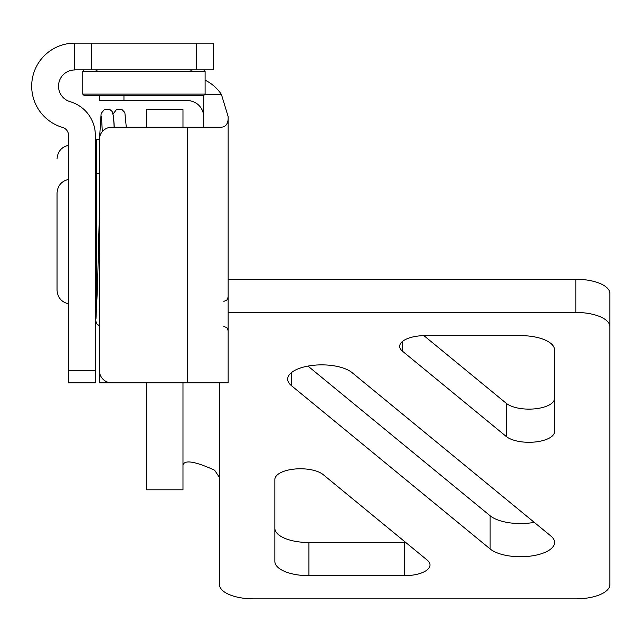 <?xml version="1.0" encoding="UTF-8"?>
<svg xmlns="http://www.w3.org/2000/svg" width="642" height="642" viewBox="0 0 642 642"><rect width="100%" height="100%" fill="white"/><g stroke="black" fill="none" stroke-linecap="round" stroke-linejoin="round"><path stroke-width="0.96" d="M96.252 316.089A5.995 5.922 180 0 0 95.457 320.454M228.151 124.893L228.151 156.287M228.151 182.176L228.151 362.553M228.151 116.619L228.151 382.825L111.684 382.825A12.27 12.27 0 0 1 99.422 370.554L99.422 139.515A12.27 12.27 0 0 1 111.684 127.244L220.013 127.244C225.751 127.397 228.464 123.858 228.151 116.619L221.45 94.526A40.815 40.815 0 0 0 205.103 80.194M203.699 127.244L203.699 95.481M123.954 382.825L99.422 382.825L99.422 358.372M203.699 116.94A16.355 16.355 0 0 0 187.336 100.585L99.422 100.585L99.422 95.481M182.978 465.017C184.543 459.616 195.096 461.349 214.629 470.209L219.508 477.56L219.508 584.589A34.074 14.268 180 0 0 253.582 598.858L575.826 598.858A34.074 14.268 180 0 0 609.9 584.589L609.9 326.706A34.074 14.268 180 0 0 575.826 312.437L228.151 312.437M323.183 474.615A25.56 10.705 180 0 0 294.437 469.069A25.56 10.705 180 0 0 274.848 479.47L274.848 561.413A34.074 14.268 180 0 0 308.93 575.681L404.46 575.681A25.56 10.705 180 0 0 430.012 564.984A25.56 10.705 180 0 0 427.227 560.121L323.183 474.615M506.225 436.456A25.56 10.705 180 0 0 534.963 442.001A25.56 10.705 180 0 0 554.56 431.601L554.56 349.882A34.074 14.268 180 0 0 520.477 335.614L425.229 335.614A25.56 10.705 180 0 0 399.669 346.311A25.56 10.705 180 0 0 402.454 351.174L506.225 436.456L506.225 403.28L423.905 335.63M352.105 372.657A34.074 14.268 180 0 0 313.786 365.258A34.074 14.268 180 0 0 287.664 379.133A34.074 14.268 180 0 0 291.38 385.617L490.119 548.942A34.074 14.268 180 0 0 528.438 556.341A34.074 14.268 180 0 0 554.56 542.466A34.074 14.268 180 0 0 550.844 535.99L352.105 372.657M534.24 522.347A34.074 14.268 0 0 1 490.119 515.767L307.975 366.084M554.56 398.425A25.56 10.705 0 0 1 534.963 408.834A25.56 10.705 0 0 1 506.225 403.28M405.776 542.498A25.56 10.705 0 0 1 404.46 542.514L308.93 542.514A34.074 14.268 0 0 1 274.848 528.238M228.151 279.262L575.826 279.262A34.074 14.268 180 0 1 609.9 293.53L609.9 326.706M182.978 127.244L182.978 109.662L146.448 109.662L146.448 127.244M182.978 382.825L182.978 489.806L146.448 489.806L146.448 382.825M95.329 282.119A5.995 5.922 0 0 1 95.385 281.3M74.681 69.858L74.681 69.97A16.186 16.186 0 0 0 70.139 101.685A35.005 35.005 0 0 1 95.329 135.285L95.329 382.825L68.501 382.825L68.501 135.285A8.177 8.177 0 0 0 62.619 127.437A43.014 43.014 0 0 1 74.681 43.142L91.581 43.142L91.581 69.858L74.681 69.858L74.681 43.142M82.746 94.117L84.11 95.481L203.739 95.481L205.103 94.117L82.746 94.117L82.746 71.222L205.103 71.222L203.739 69.858M196.54 69.858L196.54 43.142L213.441 43.142L213.441 69.858L91.581 69.858M196.54 43.142L91.581 43.142M97.006 70.275A8.45 8.45 0 0 0 94.382 69.858A8.45 8.45 0 0 1 97.006 70.275M190.843 70.275A8.45 8.45 0 0 1 193.467 69.858A8.45 8.45 0 0 0 190.843 70.275M123.954 95.481L123.954 100.585M205.039 94.526L221.45 94.526M187.336 382.825L187.336 127.244M219.508 382.825L219.508 477.56M291.38 372.657L291.38 385.617M490.119 515.767L490.119 548.942M402.454 341.456L402.454 351.174M308.93 542.514L308.93 575.681M404.46 542.514L404.46 575.681M575.826 279.262L575.826 312.437M96.693 308.746L96.693 139.378L95.329 140.742M95.329 370.554L68.501 370.554M223.889 301.355L226.875 300.135L228.151 297.102M223.889 326.441L226.875 327.661L228.151 330.702M182.978 109.646L146.448 109.646M114.284 127.244L113.57 116.491M126.289 127.244L124.861 112.551L121.699 109.26L116.724 109.252L113.153 113.899M114.156 127.244L113.522 116.515L112.165 111.499L109.573 109.276L104.59 109.268L101.139 113.441L99.638 137.187M101.436 116.467L102.327 131.578M95.995 318.464L97.488 286.878L99.422 212.02M95.401 320.117L96.934 324.017L99.422 325.815M68.501 145.325C61.391 147.098 57.579 151.64 57.05 158.943M99.422 139.378L96.693 139.378M82.746 71.222L84.11 69.858M205.103 94.117L205.103 71.222M99.422 173.452L96.693 173.452L95.329 174.817M96.693 309.765L95.329 308.401M68.501 179.407C61.399 181.18 57.579 185.715 57.05 193.025L57.05 290.192C57.579 297.503 61.391 302.037 68.501 303.81M57.05 193.025L57.05 290.192"/></g></svg>
